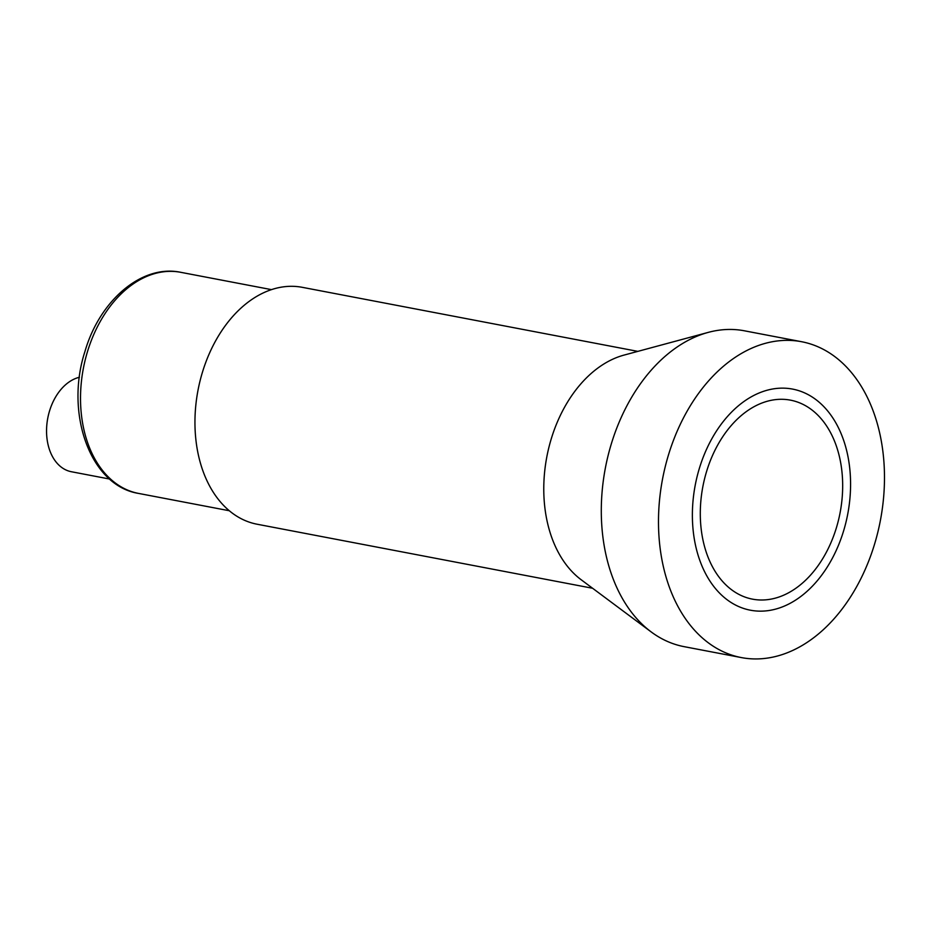 <?xml version="1.0" encoding="UTF-8"?>
<svg xmlns="http://www.w3.org/2000/svg" width="931" height="931" viewBox="0 0 931 931"><rect width="100%" height="100%" fill="white"/><g stroke="black" fill="none" stroke-linecap="round" stroke-linejoin="round"><path stroke-width="1.4" d="M637.828 351.371L302.307 287.33A120.588 83.162 100.8 0 0 202.434 372.249A120.588 83.162 100.8 0 0 257.096 524.223L592.605 588.264M651.141 631.893L581.153 579.734A120.588 83.162 -79.2 0 1 551.257 438.838A120.588 83.162 -79.2 0 1 624.038 355.095L708.316 332.367A160.784 110.882 -79.2 0 1 744.439 330.808L801.626 341.724A160.784 110.882 -79.2 0 1 817.93 346.763A160.784 110.882 100.8 0 1 877.758 532.497A160.784 110.882 100.8 0 1 741.344 657.577L684.157 646.661A160.784 110.882 100.8 0 1 667.853 641.622A160.784 110.882 -79.2 0 1 651.141 631.893A160.784 110.882 -79.2 0 1 605.383 467.944A160.784 110.882 -79.2 0 1 708.316 332.367M801.626 341.724A160.784 110.882 -79.2 0 0 665.211 466.803A160.784 110.882 -79.2 0 0 725.028 652.538A160.784 110.882 100.8 0 0 741.344 657.577M109.649 479.046L71.408 471.738A48.237 33.26 -79.2 0 1 49.541 410.955A48.237 33.26 -79.2 0 1 79.414 377.264M699.367 468.351A112.546 77.61 100.8 0 0 738.97 606.675A112.546 77.61 100.8 0 0 843.591 530.938A112.546 77.61 100.8 0 0 804 392.626A112.546 77.61 100.8 0 0 699.367 468.351M836.387 527.807A101.293 69.848 100.8 0 0 800.753 403.332A101.293 69.848 100.8 0 0 706.582 471.482A101.293 69.848 100.8 0 0 742.216 595.968A101.293 69.848 100.8 0 0 836.387 527.807M138.51 493.407A112.546 77.61 -79.2 0 1 87.502 351.569A112.546 77.61 -79.2 0 1 180.719 272.306C141.721 264.078 99.629 300.608 84.954 351.464C64.786 413.166 90.074 485.691 138.51 493.407L229.27 510.735M271.48 289.634L180.719 272.306"/></g></svg>
